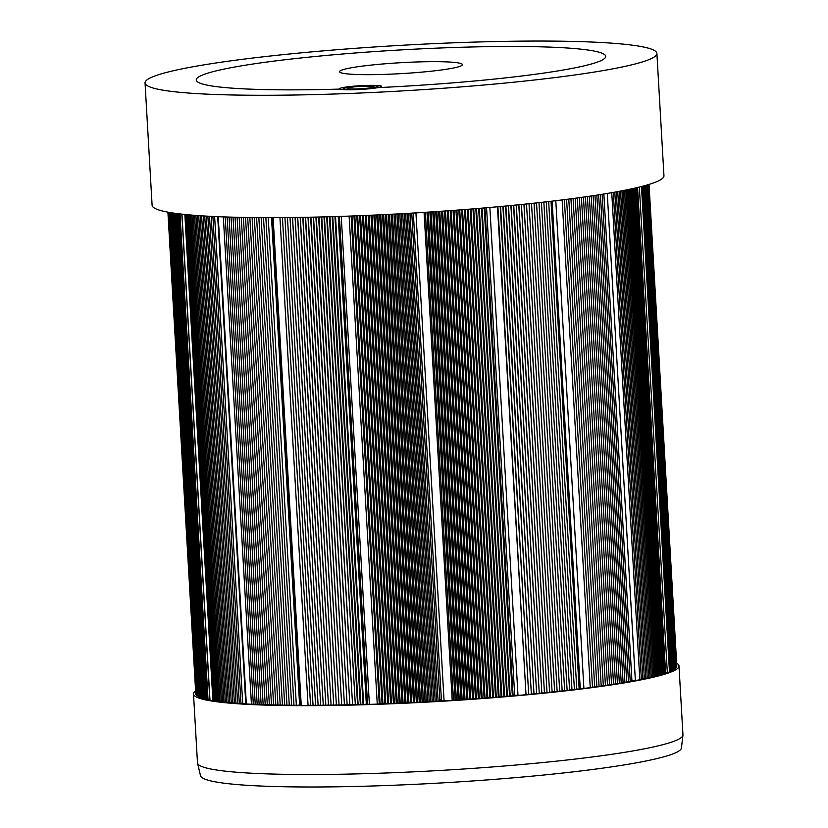 <?xml version="1.0" encoding="UTF-8"?>
<svg xmlns="http://www.w3.org/2000/svg" width="828" height="828" viewBox="0 0 828 828"><rect width="100%" height="100%" fill="white"/><g stroke="black" fill="none" stroke-linecap="round" stroke-linejoin="round"><path stroke-width="1.24" d="M339.977 89.082A21 1.863 176.7 0 1 339.615 88.772A21 1.863 176.7 0 1 360.47 85.698A21 1.863 176.7 0 1 381.542 86.35A21 1.863 176.7 0 1 377.858 87.633A21 1.863 176.7 0 1 356.257 89.641A21 1.863 176.7 0 1 339.977 89.082A205.075 18.226 176.7 0 1 196.236 79.974A205.075 18.226 176.7 0 1 399.924 49.97A205.075 18.226 176.7 0 1 605.713 56.356A205.075 18.226 176.7 0 1 412.023 85.77A205.075 18.226 176.7 0 1 377.858 87.633A205.075 18.226 176.7 0 0 605.713 56.356A205.075 18.226 176.7 0 0 399.924 49.97A205.075 18.226 176.7 0 0 196.236 79.974A205.075 18.226 176.7 0 0 264.225 89.579A205.075 18.226 176.7 0 0 339.977 89.082M404.281 73.444A61.52 5.465 176.7 0 1 339.552 71.705A61.52 5.465 176.7 0 1 400.659 62.711A61.52 5.465 176.7 0 1 462.397 64.625A61.52 5.465 176.7 0 1 404.281 73.444M347.211 88.389A13.414 1.19 176.7 0 1 360.708 86.36A13.414 1.19 176.7 0 1 373.935 86.888A13.414 1.19 176.7 0 1 360.646 88.751A13.414 1.19 176.7 0 1 347.232 88.42A13.414 1.19 176.7 0 1 347.211 88.389M361.515 89.051A17.388 1.542 176.7 0 1 343.216 88.565A17.388 1.542 176.7 0 1 360.49 86.019A17.388 1.542 176.7 0 1 377.941 86.557A17.388 1.542 176.7 0 1 361.515 89.051M678.981 665.95L682.955 734.798A243.142 21.611 176.7 0 1 682.945 735.14A243.142 21.611 176.7 0 1 453.32 769.667A243.142 21.611 176.7 0 1 197.53 763.126A243.142 21.611 176.7 0 1 197.478 762.795L193.504 693.947A243.142 21.611 -3.3 0 0 449.345 700.819A243.142 21.611 -3.3 0 0 678.981 665.95A243.142 21.611 -3.3 0 0 676.642 663.197M197.53 763.126L200.511 775.722A240.886 21.414 -3.3 0 0 453.93 782.191A240.886 21.414 -3.3 0 0 681.423 747.995L682.945 735.14M195.511 690.935A243.142 21.611 -3.3 0 0 193.504 693.947M571.91 41.4A256.349 22.791 -3.3 0 0 296.082 53.344A256.349 22.791 -3.3 0 0 145.045 82.924A256.349 22.791 -3.3 0 0 402.284 90.914A256.349 22.791 -3.3 0 0 656.894 53.406A256.349 22.791 -3.3 0 0 571.91 41.4M656.894 53.406L663.952 175.764A256.349 22.791 176.7 0 1 409.332 213.272A256.349 22.791 176.7 0 1 152.104 205.282L145.045 82.924M180.018 213.934L208.035 699.795L209.815 699.722L208.035 699.795L180.018 213.934M179.117 213.821L207.124 699.598L208.014 699.556L207.124 699.598L179.117 213.821M178.248 213.717L206.244 699.401L207.114 699.36L206.244 699.401L178.248 213.717M177.389 213.603L205.385 699.194L206.234 699.163L205.385 699.194L177.389 213.603M176.581 213.5L204.578 698.987L205.365 698.956L204.578 698.987L176.581 213.5M175.836 213.407L203.823 698.78L204.557 698.76L203.823 698.78L175.836 213.407M175.112 213.303L203.088 698.573L203.812 698.553L203.088 698.573L175.112 213.303M174.408 213.21L202.384 698.356L203.077 698.335L202.384 698.356L174.408 213.21M173.725 213.106L201.69 698.139L202.374 698.118L201.69 698.139L173.725 213.106M173.124 213.024L201.08 697.921L201.68 697.911L201.08 697.921L173.124 213.024M172.534 212.931L200.479 697.704L201.069 697.683L200.479 697.704L172.534 212.931M171.976 212.848L199.921 697.476L200.469 697.466L199.921 697.476L171.976 212.848M171.448 212.765L199.9 697.238L171.448 212.765M170.961 212.682L199.372 697.01L170.961 212.682M170.516 212.61L198.875 696.783L170.516 212.61M170.102 212.537L198.42 696.545L170.102 212.537M169.719 212.475L197.995 696.317L169.719 212.475M169.378 212.423L197.602 696.079L169.378 212.423M169.067 212.361L197.25 695.841L169.067 212.361M168.798 212.32L196.929 695.592L168.798 212.32M168.56 212.278L196.65 695.344L168.56 212.278M168.363 212.237L196.205 695.106A240.969 21.424 -3.3 0 1 195.801 694.402L195.801 694.402A240.969 21.424 -3.3 0 0 196.205 695.106L168.363 212.237M167.908 212.154L195.77 693.874M676.766 666.292L649.028 184.416L676.807 666.022M648.986 184.427L676.714 666.55M648.924 184.447L676.621 666.819M648.81 184.489L676.466 667.099M648.635 184.541L676.29 667.368M648.448 184.592L676.083 667.637M648.231 184.654L675.855 667.917M647.993 184.727L675.555 668.196M647.682 184.82L675.244 668.465M647.361 184.913L674.892 668.755M646.999 185.017L674.51 669.034M646.606 185.13L674.085 669.314M646.171 185.255L673.63 669.604M645.716 185.389L673.143 669.883M645.209 185.524L673.154 670.131L672.615 670.173M644.681 185.679L672.626 670.411L672.057 670.463M644.112 185.834L672.067 670.701L671.456 670.752M643.501 185.989L671.467 670.99L670.825 671.053M642.87 186.165L670.835 671.28L670.162 671.342M642.197 186.341L670.173 671.58L669.459 671.632M641.483 186.517L669.469 671.87A240.969 21.424 -3.3 0 1 667.337 672.688L639.34 187.056M665.588 672.947L667.337 672.688M637.591 187.48L665.608 673.299L664.698 673.371M636.691 187.697L664.708 673.599L663.766 673.671M635.759 187.915L663.777 673.899L662.804 673.971M634.786 188.132L662.814 674.209L661.8 674.282M633.782 188.36L661.82 674.51L660.765 674.582M632.737 188.587L660.775 674.81L659.699 674.882M631.671 188.825L659.709 675.11L658.591 675.193M630.563 189.063L658.612 675.42L657.463 675.493M629.435 189.302L657.484 675.731L656.293 675.803M628.255 189.55L656.304 676.031L655.093 676.114M627.055 189.798L655.114 676.331L653.861 676.414M625.823 190.047L653.882 676.642L652.599 676.724M624.55 190.305L652.619 676.952L651.305 677.035M623.256 190.564L651.315 677.263L649.98 677.345M621.931 190.823L649.99 677.563L648.624 677.656M620.565 191.082L648.635 677.873L647.227 677.956M619.168 191.34L647.248 678.184L645.809 678.267M617.75 191.61L645.819 678.494L644.36 678.577M616.291 191.879L644.37 678.805L642.87 678.888M614.811 192.148L642.89 679.115L641.358 679.198M613.289 192.417L641.369 679.426L639.816 679.509M611.747 192.686L639.827 679.736A240.969 21.424 -3.3 0 1 635.366 680.595L607.276 193.452M631.93 680.864L635.366 680.595M603.86 194.011L631.95 681.227L630.232 681.309M602.153 194.29L630.243 681.537L628.483 681.62M600.404 194.57L628.504 681.848L626.713 681.93M598.623 194.849L626.724 682.158L624.912 682.241M596.822 195.129L624.923 682.469L623.08 682.551M594.99 195.418L623.091 682.779L621.228 682.852M593.138 195.698L621.238 683.079L619.344 683.162M591.254 195.977L619.354 683.39L617.419 683.473M589.329 196.257L617.44 683.7L615.494 683.773M587.394 196.546L615.504 684L613.527 684.083M585.427 196.826L613.538 684.311L611.53 684.383M583.44 197.105L611.55 684.611L609.511 684.684M581.422 197.395L609.532 684.922L607.473 684.994M579.372 197.675L607.483 685.222L605.403 685.294M577.302 197.954L605.413 685.522L603.312 685.594M575.212 198.244L603.322 685.832L601.19 685.894M573.09 198.523L601.211 686.133L599.048 686.195M570.947 198.803L599.068 686.433L596.885 686.495M568.784 199.082L596.895 686.733L594.69 686.795M566.59 199.372L594.711 687.033L592.475 687.085M564.375 199.651L592.496 687.323L590.24 687.385M562.14 199.931L590.26 687.623A240.969 21.424 -3.3 0 1 583.906 688.441L555.785 200.707M579.114 688.513L583.906 688.441M551.024 201.276L579.145 689.031L576.774 689.072M548.664 201.546L576.785 689.32L574.394 689.362M546.273 201.825L574.404 689.61L571.972 689.652M543.851 202.094L571.982 689.9L569.54 689.931M541.429 202.374L569.56 690.19L567.108 690.21M538.997 202.643L567.128 690.469L564.644 690.49M536.534 202.912L564.655 690.749L562.16 690.769M534.05 203.181L562.171 691.028L559.645 691.049M531.524 203.45L559.656 691.308L557.14 691.328M529.02 203.719L557.151 691.587L554.625 691.597L526.504 203.978L554.625 691.597M523.979 204.237L552.1 691.866L554.615 691.856M523.927 204.247L552.1 691.866M521.443 204.495L549.564 692.136L552.059 692.136M521.35 204.506L549.564 692.136M518.887 204.754L547.008 692.405L549.481 692.405M518.763 204.764L547.008 692.405M516.32 205.013L544.431 692.674L546.894 692.674M516.154 205.023L544.431 692.674M513.733 205.261L541.843 692.932L544.286 692.943M513.526 205.282L541.843 692.932M511.124 205.52L539.245 693.202L541.657 693.202M510.886 205.541L539.245 693.202M508.506 205.768L536.627 693.46L539.018 693.471M508.237 205.789L536.627 693.46M505.877 206.017L533.988 693.719L536.368 693.729M505.566 206.048L533.988 693.719M503.227 206.265L531.348 693.967L533.698 693.988M502.886 206.296L531.348 693.967M500.557 206.514L528.678 694.226L531.017 694.247M500.184 206.545L528.678 694.226M497.887 206.752L526.008 694.475L528.316 694.506M497.473 206.793L526.008 694.475M513.06 695.085L517.997 695.448A240.969 21.424 -3.3 0 0 525.604 694.754M484.214 207.952L512.346 695.955L513.091 695.592L484.97 207.89M482.051 208.138L510.183 695.903L512.346 695.955M481.441 208.19L509.572 696.193L510.183 695.903M479.298 208.366L507.419 696.141L509.572 696.193M478.646 208.418L506.788 696.431L507.419 696.141M476.504 208.594L504.625 696.379L506.788 696.431M475.821 208.656L503.952 696.669L504.625 696.379M473.719 208.822L501.851 696.607L503.952 696.669M473.005 208.884L501.147 696.897L501.851 696.607M470.956 209.049L499.087 696.834L501.147 696.897M470.2 209.111L498.342 697.124L499.087 696.834M468.162 209.267L496.282 697.062L498.342 697.124M467.375 209.329L495.506 697.352L496.282 697.062M465.357 209.484L493.478 697.279L495.506 697.352M464.529 209.556L492.67 697.58L493.478 697.279M462.51 209.712L490.642 697.507L492.67 697.58M461.651 209.774L489.793 697.807L490.642 697.507M459.716 209.919L487.837 697.725L489.793 697.807M458.826 209.991L486.967 698.025L487.837 697.725M456.88 210.136L485.011 697.942L486.967 698.025M455.959 210.198L484.101 698.242L485.011 697.942M454.044 210.343L482.175 698.149L484.101 698.242M453.092 210.416L481.223 698.449L482.175 698.149M451.198 210.55L479.329 698.366L481.223 698.449M450.204 210.622L478.346 698.666L479.329 698.366M448.352 210.757L476.473 698.573L478.346 698.666M447.327 210.829L475.469 698.873L476.473 698.573M445.495 210.954L473.616 698.78L475.469 698.873M444.429 211.036L472.571 699.08L473.616 698.78M442.628 211.161L470.759 698.977L472.571 699.08M441.541 211.233L469.683 699.287L470.759 698.977M439.761 211.357L467.892 699.184L469.683 699.287M438.633 211.43L466.775 699.484L467.892 699.184M436.884 211.554L465.015 699.381L466.775 699.484M435.735 211.626L463.877 699.681L465.015 699.381M434.007 211.74L462.138 699.577L463.877 699.681M432.816 211.823L460.958 699.877L462.138 699.577M431.129 211.937L459.261 699.764L460.958 699.877M429.908 212.009L458.05 700.074L459.261 699.764M428.242 212.123L456.373 699.95L458.05 700.074M426.989 212.196L455.131 700.26L456.373 699.95M425.354 212.299L453.485 700.136L455.131 700.26M424.071 212.382L452.212 700.447L453.485 700.136M441.448 700.871L413.327 213.044L441.448 700.871L444.077 700.943A240.969 21.424 -3.3 0 0 452.212 700.447M409.964 213.241L438.105 701.295L439.885 700.923L441.334 698.863M411.764 213.127L439.885 700.923M408.514 213.324L436.635 701.161L438.105 701.295M407.045 213.407L435.186 701.461L436.635 701.161M405.616 213.489L433.748 701.316L435.186 701.461M404.116 213.572L432.257 701.626L433.748 701.316M402.687 213.645L430.819 701.482L432.257 701.626M401.156 213.727L429.297 701.792L430.819 701.482M399.789 213.81L427.921 701.647L429.297 701.792M398.237 213.893L426.379 701.958L427.921 701.647M396.933 213.966L425.054 701.792L426.379 701.958M395.339 214.048L423.481 702.103L425.054 701.792M394.035 214.11L422.166 701.947L423.481 702.103M392.42 214.193L420.562 702.258L422.166 701.947M391.147 214.266L419.279 702.092L420.562 702.258M389.502 214.348L417.643 702.403L419.279 702.092M388.228 214.411L416.36 702.247L417.643 702.403M386.552 214.493L414.693 702.558L416.36 702.247M385.382 214.555L413.503 702.382L414.693 702.558M383.674 214.638L411.816 702.693L413.503 702.382M382.495 214.69L410.626 702.517L411.816 702.693M380.766 214.773L408.897 702.827L410.626 702.517M379.617 214.835L407.749 702.661L408.897 702.827M377.858 214.918L405.999 702.962L407.749 702.661M376.75 214.969L404.871 702.786L405.999 702.962M374.949 215.052L403.091 703.096L404.871 702.786M373.883 215.094L402.004 702.92L403.091 703.096M372.062 215.176L400.203 703.22L402.004 702.92M371.016 215.228L399.148 703.044L400.203 703.22M369.164 215.301L397.305 703.345L399.148 703.044M368.16 215.352L396.281 703.169L397.305 703.345M366.286 215.425L394.418 703.469L396.281 703.169M365.303 215.466L393.435 703.282L394.418 703.469M363.399 215.549L391.541 703.593L393.435 703.282M362.457 215.59L390.588 703.396L391.541 703.593M360.532 215.663L388.674 703.707L390.588 703.396M359.621 215.704L387.752 703.51L388.674 703.707M357.665 215.787L385.807 703.81L387.752 703.51M356.796 215.818L384.916 703.614L385.807 703.81M354.808 215.891L382.95 703.924L384.916 703.614M353.97 215.922L382.091 703.717L382.95 703.924M351.962 216.004L380.093 704.028L382.091 703.717M351.155 216.025L379.276 703.821L380.093 704.028M349.116 216.108L377.257 704.121L379.276 703.821M367.704 704.183L369.391 704.38A240.969 21.424 -3.3 0 0 377.257 704.121M335.537 216.563L363.668 704.556L367.529 703.852M338.207 216.481L366.328 704.193M334.936 216.574L363.057 704.338L363.668 704.556M332.763 216.646L360.894 704.638L363.057 704.338M332.183 216.657L360.315 704.411L360.894 704.638M329.989 216.729L358.12 704.711L360.315 704.411M329.409 216.739L357.541 704.493L358.12 704.711M327.195 216.801L355.326 704.783L357.541 704.493M326.687 216.812L355.326 704.783M324.441 216.874L352.573 704.856L354.808 704.556M324.007 216.884L352.573 704.856M321.74 216.946L349.871 704.918L352.128 704.618M321.305 216.957L349.871 704.918M319.008 217.019L347.149 704.98L349.426 704.68M318.614 217.019L347.149 704.98M316.296 217.081L344.438 705.032L346.735 704.742M315.903 217.091L344.438 705.032M313.564 217.143L341.705 705.083L344.024 704.794M313.274 217.143L341.705 705.083M310.914 217.195L339.056 705.135L341.395 704.845M310.624 217.205L339.056 705.135M308.244 217.246L336.385 705.177L338.745 704.897M307.995 217.257L336.385 705.177M305.594 217.298L333.725 705.228L336.116 704.938M305.377 217.298L333.725 705.228M302.955 217.35L331.086 705.259L333.498 704.98M302.769 217.35L331.086 705.259M300.326 217.391L328.457 705.301L330.889 705.011M300.181 217.391L328.457 705.301M297.718 217.433L325.849 705.332L328.302 705.042M297.614 217.433L325.849 705.332M295.13 217.464L323.262 705.352L325.725 705.073M295.058 217.464L323.262 705.352M292.553 217.495L320.684 705.373L323.168 705.104M292.512 217.495L320.684 705.373M287.461 217.557L315.582 705.415L318.107 705.135L289.997 217.526L318.128 705.394L320.633 705.125M284.935 217.578L313.067 705.425L315.571 705.156M282.431 217.598L310.562 705.435L313.046 705.166M279.947 217.609L308.068 705.435L310.541 705.177M272.019 217.64L300.14 705.311L301.247 705.435A240.969 21.424 -3.3 0 0 308.068 705.435M268.22 217.64L296.352 705.404L300.119 705.011M271.512 217.64L299.622 705.094M265.86 217.629L293.981 705.394L296.331 705.156M263.511 217.629L291.632 705.363L293.971 705.145M261.151 217.619L289.272 705.342L291.622 705.125M258.843 217.598L286.964 705.311L289.262 705.104M256.597 217.588L284.718 705.28L286.954 705.073M254.331 217.567L282.451 705.249L284.697 705.042M252.095 217.536L280.216 705.208L282.441 705.011M249.849 217.516L277.96 705.166L280.195 704.97M247.686 217.485L275.807 705.114L277.949 704.928M245.523 217.453L273.633 705.063L275.796 704.876M243.38 217.412L271.491 705.011L273.623 704.825M241.258 217.371L269.369 704.949L271.481 704.773M239.168 217.329L267.278 704.887L269.359 704.711M237.098 217.288L265.208 704.825L267.258 704.659M235.048 217.236L263.159 704.752L265.188 704.587M233.03 217.184L261.141 704.68L263.149 704.524M231.043 217.133L259.143 704.597L261.13 704.452M229.077 217.081L257.177 704.524L259.133 704.369M227.131 217.019L255.241 704.431L257.166 704.286M225.216 216.957L253.327 704.349L255.221 704.204M223.332 216.884L251.433 704.255L253.306 704.121M217.702 216.667L245.792 703.872L246.32 703.986A240.969 21.424 -3.3 0 0 251.433 704.255M214.628 216.532L242.718 703.769L245.771 703.562M212.91 216.45L241 703.655L242.707 703.541M211.212 216.367L239.302 703.541L240.989 703.427M209.515 216.284L237.605 703.417L239.292 703.314M207.88 216.201L235.97 703.293L237.595 703.189M206.307 216.108L234.396 703.169L235.949 703.075M204.733 216.015L232.813 703.034L234.376 702.941M203.191 215.922L231.271 702.91L232.803 702.817M201.639 215.829L229.718 702.765L231.25 702.682M200.19 215.735L228.269 702.63L229.708 702.548M198.741 215.632L226.81 702.486L228.249 702.403M197.312 215.528L225.382 702.341L226.8 702.258M195.925 215.425L223.995 702.185L225.371 702.113M194.57 215.321L222.628 702.04L223.974 701.968M193.234 215.218L221.304 701.885L222.618 701.813M191.941 215.114L220 701.72L221.283 701.658M190.678 215.011L218.737 701.554L219.989 701.492M189.446 214.897L217.495 701.388L218.716 701.326M188.246 214.794L216.294 701.223L217.485 701.161M187.087 214.68L215.125 701.047L216.284 700.995M185.948 214.566L213.997 700.871L215.114 700.819M184.851 214.462L212.889 700.695L213.976 700.643M209.981 700.033L209.991 700.177A240.969 21.424 -3.3 0 0 212.889 700.695M195.801 694.392L168.001 212.175L195.801 694.392M552.141 201.142L580.252 688.596M517.997 695.448L489.855 207.466M486.564 207.756L514.695 695.489M444.077 700.943L415.935 212.889M369.391 704.38L341.25 216.377M301.247 705.435L273.126 217.64M246.32 703.986L218.23 216.688M209.991 700.177L181.963 214.152M343.216 88.565L343.278 89.61M377.941 86.557L378.003 87.602M339.428 216.439L367.56 704.276M181.818 214.141L209.836 700.115"/></g></svg>
